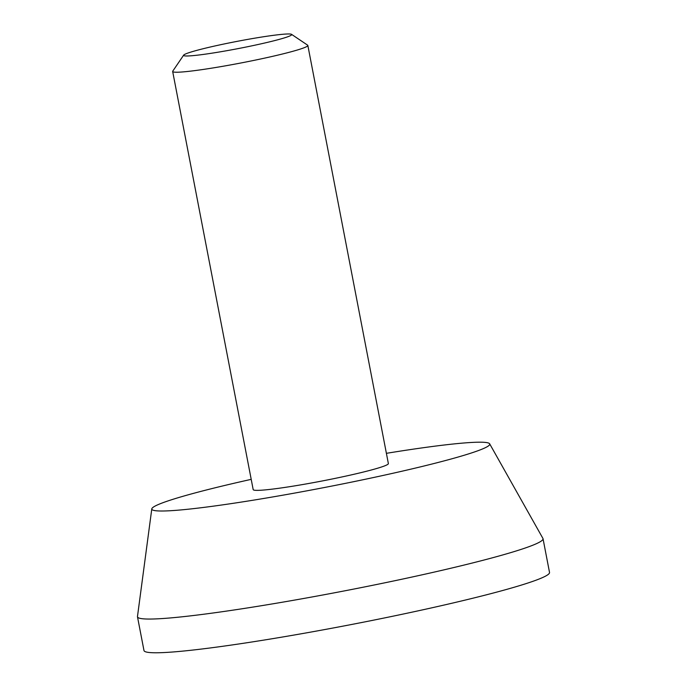 <?xml version="1.0" encoding="UTF-8"?>
<svg xmlns="http://www.w3.org/2000/svg" width="687" height="687" viewBox="0 0 687 687"><rect width="100%" height="100%" fill="white"/><g stroke="black" fill="none" stroke-linecap="round" stroke-linejoin="round"><path stroke-width="1.03" d="M242.21 47.807A55.063 3.65 -10.9 0 0 291.563 34.35A55.063 3.65 -10.9 0 0 236.972 41.392A55.063 3.65 -10.9 0 0 183.661 55.132A55.063 3.65 -10.9 0 0 242.21 47.807M183.661 55.132L172.755 71.156A68.829 4.56 -10.9 0 0 172.669 71.482A68.829 4.56 -10.9 0 0 245.946 62.002A68.829 4.56 -10.9 0 0 307.845 45.454A68.829 4.56 -10.9 0 0 307.639 45.179L291.563 34.35M251.21 479.354A172.076 11.404 -10.9 0 0 151.793 508.887L137.477 616.505A206.495 13.688 -10.9 0 0 137.486 616.814L143.978 650.529A206.495 13.688 -10.9 0 0 363.827 622.096A206.495 13.688 -10.9 0 0 549.523 572.434L543.031 538.72A206.495 13.688 -10.9 0 0 542.919 538.428L489.659 443.819A172.076 11.404 -10.9 0 0 386.386 453.326M137.486 616.814A206.495 13.688 -10.9 0 0 357.334 588.373A206.495 13.688 -10.9 0 0 543.031 538.72M151.793 508.887A172.076 11.404 -10.9 0 0 335.007 485.443A172.076 11.404 -10.9 0 0 489.659 443.819M172.669 71.482L253.185 489.616A68.829 4.56 -10.9 0 0 326.471 480.136A68.829 4.56 -10.9 0 0 388.37 463.588L307.845 45.454"/></g></svg>
